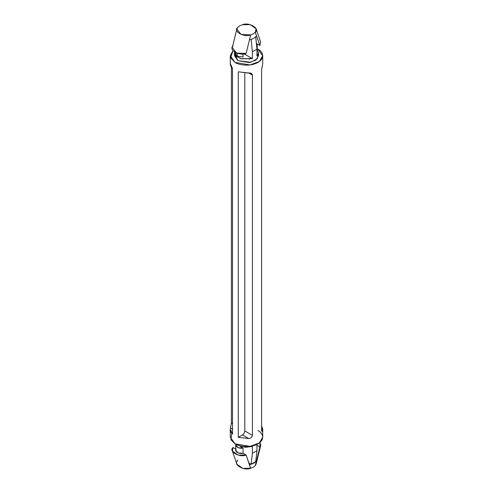 <?xml version="1.0" encoding="UTF-8"?>
<svg xmlns="http://www.w3.org/2000/svg" width="493" height="493" viewBox="0 0 493 493"><rect width="100%" height="100%" fill="white"/><g stroke="black" fill="none" stroke-linecap="round" stroke-linejoin="round"><path stroke-width="0.74" d="M235.777 52.733L235.777 54.162L237.324 56.313L237.324 53.324L237.324 56.313L243.061 56.978L243.061 53.947L243.061 56.978L237.324 56.313C235.802 55.345 235.42 54.242 236.178 53.004M232.369 451.033L233.127 447.508C227.982 451.163 239.777 457.972 246.106 454.996L238.242 455.131L232.369 451.033L236.954 464.277L242.716 468.35L250.697 468.245L246.106 454.996L243.061 453.24L246.106 454.996L250.543 468.282C244.226 471.117 232.739 464.486 237.644 460.838L237.46 460.006M252.379 446.436L245.508 447.299L237.601 445.043L245.508 447.299L252.379 446.436L252.379 453.32L256.964 450.676L256.964 443.786L256.964 450.676L255.731 461.614L256.964 450.676L252.379 453.32L252.379 446.436M237.644 27.497L239.616 25.852L242.457 24.718L239.616 25.852L237.644 27.497C232.739 31.139 244.226 37.77 250.543 34.941L250.438 35.94L250.697 34.898L241.071 34.492L236.868 29.032L237.644 27.497M256.428 35.736L255.356 32.162L253.384 33.801L250.697 34.898L253.384 33.801L255.356 32.162C260.261 28.514 248.774 21.883 242.457 24.718L250.284 24.65L256.046 28.723L255.356 32.162L256.428 35.736C255.269 37.776 252.927 39.132 249.39 39.797C252.927 39.132 255.269 37.776 256.428 35.736M252.379 58.649L244.066 53.848L252.379 58.649L241.336 58.864L236.233 56.196L234.539 52.036L235.808 55.758L240.818 58.71L252.379 58.649L252.379 51.765L252.379 58.649M256.964 55.999L256.964 49.214L258.505 52.609L256.964 55.999L256.964 49.115L252.379 51.765L251.14 39.397L252.379 51.765L256.964 49.115L256.964 55.999M257.968 49.164L262.72 55.783L259.275 61.557L249.969 64.934L235.032 62.408L230.28 55.783L232.986 50.606L230.675 57.835L235.032 62.408C237.922 64.614 249.322 67.221 257.968 62.408C266.3 57.416 261.783 50.834 257.968 49.164L257.038 48.665M230.28 429.267L230.28 437.217L235.032 443.836L249.969 446.362L259.275 442.985L262.72 437.217L262.72 429.267M252.422 435.337C252.145 437.168 250.931 438.24 248.792 438.536L238.292 437.346L238.292 71.812L248.792 73.001C250.931 72.798 252.139 73.494 252.422 75.096L252.422 435.337L244.805 430.937C244.657 432.62 243.893 433.945 242.507 434.912L238.292 437.346L248.792 438.536L242.507 434.912L248.792 438.536C250.931 438.24 252.145 437.168 252.422 435.337L252.422 75.096L248.792 73.001L252.422 75.096L251.43 73.432L238.292 71.812L238.292 437.346L242.507 434.912C243.893 433.945 244.657 432.62 244.805 430.937L252.422 435.337M231.402 423.197L231.402 67.153L231.402 423.197L230.441 427.942L231.402 423.197L232.511 423.838L231.402 423.197M230.28 63.554L232.511 68.472L232.511 434.006L230.28 429.089L230.441 427.942L232.511 429.138L230.441 427.942C229.948 430.099 230.638 432.121 232.511 434.006L232.511 68.472C230.638 66.586 229.948 64.565 230.441 62.408M262.559 65.058L261.598 69.803L261.598 430.038L261.949 431.338L262.559 430.592L261.598 430.038L262.559 430.592L261.598 425.847L262.72 429.446L262.559 430.592C262.122 431.782 261.801 431.597 261.598 430.038L261.598 69.803L262.72 63.911M234.495 52.609L234.495 55.783L238.014 60.688L249.07 62.556L255.953 60.06L258.505 55.783L258.184 54.199L257.297 58.815L250.61 62.297L238.014 60.688L234.816 54.199M257.968 430.592C261.783 432.262 266.3 438.844 257.968 443.836C249.322 448.648 237.922 446.042 235.032 443.836L230.897 439.774L231.815 433.242M249.15 59.363L250.493 58.088M244.805 73.044L244.805 430.937L244.805 73.044M255.731 36.747L256.964 49.115L255.731 36.747M236.868 29.032L232.277 47.575L236.585 53.071L246.106 53.441L250.438 35.94L246.106 53.441C239.777 56.412 227.982 49.602 233.127 45.948M257.58 38.885L259.873 45.492L256.403 43.495L259.873 45.492L255.54 32.994L259.873 45.492L260.631 41.967L256.046 28.723M256.822 47.679L256.822 43.735L256.822 47.679M256.822 46.712L256.939 48.85L257.223 47.87L257.223 43.963M248.86 462.945L251.14 464.264L252.379 453.32L251.14 464.264L255.731 461.614L251.14 464.264L248.86 462.945M255.282 465.595L256.428 460.604C255.269 462.644 252.927 463.999 249.39 464.665C252.927 463.999 255.269 462.644 256.428 460.604L255.879 460.289L256.428 460.604L255.356 465.503L253.384 467.148L255.282 465.595M250.697 468.245L253.384 467.148L250.697 468.245M256.107 462.268L255.356 465.503L256.132 463.968L260.723 445.425L259.873 447.052L255.54 464.554L259.873 447.052L256.822 445.296L259.873 447.052L260.014 442.394L260.723 445.425M233.127 447.508L236.178 449.265L233.127 447.508M236.178 443.971C233.799 445.931 239.666 449.314 243.061 447.94L240.202 446.294L243.061 447.94L243.061 453.24L243.061 447.94L238.365 447.749L235.777 445.13L235.777 450.423L238.365 453.042L243.061 453.24C239.666 454.614 233.799 451.224 236.178 449.265M257.217 444.242L256.964 445.068L257.217 444.242M235.777 445.13L235.962 444.335M262.72 55.783L262.72 63.733M230.28 55.783L230.28 63.733M258.505 55.783L258.505 52.609"/></g></svg>
